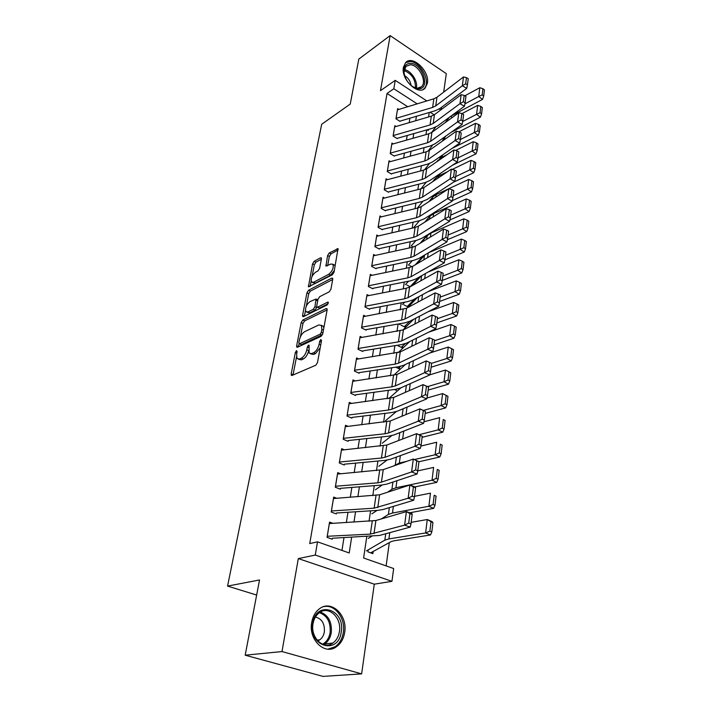 <?xml version="1.0" encoding="UTF-8"?>
<svg xmlns="http://www.w3.org/2000/svg" width="712" height="712" viewBox="0 0 712 712"><rect width="100%" height="100%" fill="white"/><g stroke="black" fill="none" stroke-linecap="round" stroke-linejoin="round"><path stroke-width="1.07" d="M296.53 350.642L295.364 352.449L291.19 373.933L291.333 375.286L292.071 375.429L315.772 365.238L317.507 362.559L321.539 340.514L320.863 339.508L319.652 341.377L319.136 344.199C318.139 348.31 316.306 351.149 313.636 352.707L311.642 353.597L309.106 353.152L309.07 345.249L308.518 345.151L307.335 346.993L306.81 349.779C305.804 353.837 304.006 356.632 301.407 358.154L299.476 359.017L297.046 358.59L296.61 354.398L297.144 351.63L296.53 350.642M403.41 67.302C400.767 79.415 418.389 96.102 425.126 88.11L427.396 83.215C429.87 71.182 412.462 54.575 405.591 62.647L403.41 67.302M311.714 622.457C308.216 639.679 324.868 655.734 336.509 646.701C340.897 643.497 343.62 638.744 344.67 632.416C347.883 615.23 331.311 599.406 319.528 608.742C315.416 611.839 312.808 616.405 311.714 622.457M321.415 258.945L321.308 257.86L320.507 257.797L314.179 261.295L312.577 263.814L308.438 286.865L332.362 274.779L334.035 272.153L338.013 248.657L329.238 252.974L327.6 255.546L325.945 266.101L330.697 264.054L332.931 264.259C333.83 267.801 332.451 271.121 328.81 274.227L313.583 282.263L311.491 282.059C310.628 278.579 311.963 275.304 315.514 272.233L318.006 270.889L319.626 268.344L321.415 258.945M407.745 106.72L387.034 93.459L393.834 88.76L395.249 80.349L426.835 100.944M245.186 655.2L281.997 651.551L361.634 673.872L323.026 676.4L245.186 655.2L259.524 579.968L227.564 586.092L321.69 124.271L350.233 104.094L358.812 59.096L390.132 35.6L380.466 90.673L395.249 80.349M361.634 673.872L374.281 584.187L298.319 558.591L281.997 651.551M298.319 558.591L315.274 555.057L317.507 541.841L349.218 552.966L351.63 537.302M387.034 93.459L309.738 543.576L317.507 541.841M302.805 320.035L301.167 322.598L296.655 345.81L296.788 347.091L297.536 347.216L321.067 336.375L322.785 333.714L327.128 309.916L326.995 308.697L326.158 308.581L302.805 320.035L304.611 320.898L302.974 323.462L300.375 336.918M302.573 315.327L306.952 292.783L308.572 290.238L331.739 278.143L332.584 278.232L332.718 279.389L330.92 289.205L329.229 291.831L319.652 296.699L317.988 299.298L316.76 305.813L316.893 307.014L317.694 307.121L327.707 302.146L328.285 302.217L327.2 304.914L303.463 316.635L302.698 316.537L302.573 315.327L304.371 316.19L305.457 310.61M443.692 92.124L446.299 73.639L390.132 35.6M411.269 286.162L411.358 285.494M408.27 307.005L408.519 305.315M400.972 325.081L405.359 327.289L405.618 325.526M397.964 345.729L402.405 347.901L402.654 346.139M395.685 367.161L399.387 368.923L399.637 367.161M394.421 389.508L396.308 390.372L396.477 389.197M333.029 523.347L329.567 522.083L327.048 537.355L332.273 539.207M336.865 498.293L333.679 497.083L331.222 512.017L336.367 513.922M340.656 473.792L337.71 472.626L335.299 487.239L340.38 489.197M344.394 449.824L341.644 448.693L339.295 462.996L344.305 465.007M348.07 426.372L345.498 425.278L343.202 439.268L348.141 441.333M351.683 403.419L349.272 402.36L347.02 416.048L351.906 418.158M355.243 380.947L352.965 379.914L350.758 393.318L355.582 395.472M358.732 358.937L356.587 357.931L354.425 371.059L359.186 373.257M362.168 337.381L360.13 336.393L358.011 349.263L362.711 351.497M365.541 316.262L363.601 315.3L361.527 327.912L366.173 330.181M368.852 295.569L367.009 294.626L364.971 306.979L369.564 309.293M372.1 275.286L370.347 274.369L368.353 286.473L372.883 288.814M375.295 255.412L373.613 254.504L371.655 266.377L376.141 268.744M378.437 235.912L376.817 235.022L374.904 246.663L379.327 249.067M381.516 216.795L379.968 215.923L378.081 227.342L382.46 229.771M384.542 198.043L383.047 197.188L381.205 208.385L385.53 210.841M387.506 179.647L386.073 178.801L384.266 189.792L388.538 192.276M390.425 161.597L389.046 160.761L387.266 171.548L391.493 174.048M393.291 143.877L391.956 143.059L390.212 153.641L394.395 156.168M396.112 126.487L394.822 125.677L393.104 136.072L397.243 138.618M341.965 550.421L343.967 537.676M346.344 522.572L347.963 512.275M350.313 497.305L351.862 487.426M354.193 472.599L355.688 463.12M357.994 448.427L359.427 439.34M361.714 424.77L363.084 416.066M365.354 401.63L366.662 393.282M368.914 378.971L370.169 370.97M372.403 356.783L373.604 349.12M375.82 335.058L376.968 327.716M379.167 313.769L380.27 306.747M382.442 292.917L383.492 286.197M385.655 272.482L386.661 266.057M388.797 252.448L389.767 246.308M391.885 232.815L392.81 226.941M394.911 213.564L395.801 207.948M397.883 194.679L398.729 189.312M400.794 176.158L401.595 171.04M403.651 157.984L404.416 153.098M406.454 140.148L407.184 135.494M409.204 122.642L409.898 118.21M400.037 121.387L395.952 118.815L397.625 108.616L398.88 109.417M386.127 565.907L389.313 542.633M431.792 232.682L431.864 232.157M434.453 213.244L434.587 212.301M437.07 194.18L437.257 192.845M439.633 175.481L439.865 173.764M442.143 157.138L442.428 155.091M444.608 139.143L444.858 137.371M368.202 549.851L367.908 551.862L372.874 553.633L373.124 551.889M370.525 537.026L370.026 537.329M408.225 307.059L403.927 304.843M410.183 286.776L406.819 284.996M411.901 266.742L409.658 265.523M413.467 246.993L412.444 246.423M227.564 586.092L256.649 595.054M441.226 109.586L441.547 107.29M366.778 536.563L363.618 558.012L393.656 568.541L391.947 581.312L315.274 555.057M374.281 584.187L391.947 581.312M439.197 108.998L440.701 109.977M450.571 116.412L452.245 117.507M417.196 103.863L393.834 88.76M353.962 522.136L355.555 511.786M357.869 496.753L359.4 486.83M361.687 471.931L363.147 462.426M365.425 447.661L366.822 438.539M369.074 423.907L370.418 415.167M372.652 400.669L373.942 392.294M376.15 377.921L377.387 369.893M379.576 355.653L380.76 347.963M382.931 333.839L384.071 326.479M386.224 312.479L387.301 305.43M389.437 291.546L390.479 284.809M392.597 271.041L393.585 264.588M395.685 250.944L396.637 244.777M398.72 231.24L399.628 225.348M401.693 211.927L402.556 206.293M404.603 192.979L405.431 187.603M407.469 174.404L408.252 169.269M410.272 156.168L411.02 151.273M413.022 138.288L413.743 133.616M415.719 120.729L416.404 116.287M429.229 112.496L428.579 116.964M426.666 129.922L425.972 134.613M424.049 147.678L423.328 152.608M421.388 165.78L420.623 170.942M418.674 184.221L417.873 189.632M415.897 203.027L415.069 208.696M413.076 222.206L412.203 228.134M410.192 241.76L409.284 247.972M407.255 261.704L406.303 268.202M404.265 282.059L403.259 288.85M401.203 302.831L400.153 309.925M398.079 324.031L396.985 331.445M394.893 345.667L393.754 353.41M391.636 367.766L390.443 375.856M388.316 390.336L387.07 398.782M384.916 413.396L383.617 422.207M381.445 436.954L380.092 446.148M377.903 461.038L376.488 470.623M374.281 485.646L372.803 495.659M370.569 510.824L369.03 521.255M434.195 114.837L430.146 112.229M298.542 359.266L301.336 359.863L299.476 359.017M308.501 351.399C307.379 355.146 305.635 357.682 303.276 358.999L301.336 359.863M310.646 353.855L313.52 354.46L311.642 353.597M320.213 347.759L315.514 353.57L313.52 354.46M296.486 357.059L293.024 375.019M327.137 309.907L304.611 320.898M299.049 343.789L298.47 346.788M298.853 342.801L299.476 343.78L320.115 334.204L321.317 332.344L321.851 329.407L321.397 325.366L318.78 324.966L304.718 331.65C302.164 333.207 300.402 335.966 299.414 339.918L298.853 342.801M299.262 343.834L301.318 344.626L299.476 343.78M322.483 334.676L301.318 344.626M323.835 327.956L323.248 326.247L321.53 325.562M306.347 306.018L308.732 293.664L306.952 292.783M332.691 279.505L310.352 291.119L308.732 293.664M317.312 307.219L319.51 308.011L328.179 303.721M309.925 301.639C306.311 304.709 304.958 308.065 305.875 311.696L307.94 311.963L313.289 309.311L314.944 306.712L316.057 299.022L309.925 301.639M306.979 312.23L309.756 312.835L307.94 311.963M316.876 306.997L315.105 310.192L309.756 312.835M316.057 299.022L317.445 299.707M312.515 282.575L315.363 283.162L313.583 282.263M334.337 270.489L330.608 275.143L315.363 283.162M335.121 266.217L334.72 265.184L333.172 264.704M338.084 250.001L331 253.899L329.362 256.462L327.645 265.701M321.37 259.195L315.923 262.194L314.33 264.713L312.07 276.407M311.135 281.222L310.129 286.464M370.676 552.85L390.986 541.672L393.727 540.844L430.466 534.97L425.625 532.941L388.921 538.904L384.836 540.159L366.422 550.892M371.673 536.323L368.255 538.414M429.888 531.107L431.819 531.926L432.94 522.537L431.018 521.709L429.888 531.107L425.625 532.941L427.253 519.529L411.162 522.332M431.018 521.709L427.253 519.529L432.068 521.593L432.94 522.537M431.819 531.926L430.466 534.97M329.318 523.56L375.9 520.517L406.383 511.608L411.972 513.583L412.186 514.393L409.943 513.601L408.706 523.097L410.966 523.881L412.186 514.393M327.226 536.278L370.365 534.116L404.603 525.144L410.237 527.094L379.523 535.451L332.424 538.236M408.706 523.097L404.603 525.144L406.383 511.608L409.943 513.601M410.237 527.094L410.966 523.881M341.226 631.9C338.556 655.387 308.234 646.772 312.728 623.303C316.057 599.798 345.489 609.205 341.226 631.9M313.031 623.721C310.245 637.489 323.56 650.305 332.896 643.052C336.384 640.506 338.556 636.715 339.401 631.678C342.009 617.936 328.748 605.271 319.323 612.712C316.003 615.195 313.912 618.861 313.031 623.721M317.739 640.853L319.741 639.83C322.207 638.05 323.746 635.398 324.361 631.873C324.841 623.605 321.86 618.666 315.416 617.055M327.921 649.157L335.201 646.701C339.553 643.523 342.258 638.806 343.3 632.532C345.818 618.425 334.836 603.847 323.675 606.651M418.167 88.76L416.849 88.582C409.596 85.983 405.262 80.367 403.864 71.725C403.864 66.163 406.151 63.377 410.717 63.377C423.097 63.697 430.849 89.943 418.167 88.76M412.462 86.615L417.223 88.261L421.504 86.713C427.431 81.577 418.941 64.89 410.343 64.774L405.867 66.358L403.998 72.508L404.149 73.906M423.133 89.472L424.005 88.733C431.347 82.361 420.854 61.686 410.174 61.508L405.609 62.629M411.091 85.565C410.45 81.204 408.279 77.884 404.576 75.614M409.667 512.774L433.644 508.368L428.873 506.268L392.472 513.041L388.414 514.429L381.303 518.932M377.093 510.397L371.851 513.859M433.083 504.452L434.988 505.298L436.082 496.122L434.187 495.267L433.083 504.452L428.873 506.268L430.466 493.167L414.509 496.317M434.187 495.267L436.082 496.122M434.988 505.298L433.644 508.368M414.954 486.883L436.75 482.38L432.042 480.217L395.943 487.764L391.912 489.269L387.622 492.206M382.166 485.014L375.375 489.82M436.207 478.411L438.085 479.283L439.153 470.321L437.284 469.439L436.207 478.411L432.042 480.217L433.599 467.41L417.766 470.899M437.284 469.439L439.153 470.321M438.085 479.283L436.75 482.38M418.959 461.75L439.785 456.988L435.139 454.754L414.553 459.525M406.926 461.287L399.343 463.04L393.46 466.04M387.025 460.103L378.82 466.298M439.26 452.966L441.111 453.856L442.161 445.098L440.31 444.19L439.26 452.966L435.139 454.754L436.661 442.241L420.881 446.068M440.31 444.19L442.161 445.098M441.111 453.856L439.785 456.988M422.1 437.328L442.748 432.166L438.165 429.87L419.19 434.676M403.695 438.601L398.925 440.425M391.725 435.637L382.193 443.256M442.241 428.09L444.074 429.016L445.089 420.445L443.273 419.519L442.241 428.09L438.165 429.87L439.66 417.641L423.934 421.789M443.273 419.519L445.089 420.445M444.074 429.016L442.748 432.166M333.438 498.542L379.612 494.796L409.881 485.014L415.39 487.044L415.612 487.729L413.405 486.919L412.203 496.184L414.42 496.994L415.612 487.729M331.392 510.985L374.147 508.172L408.136 498.231L413.699 500.233L383.207 509.481L377.778 510.362L336.518 513.005M412.203 496.184L408.136 498.231L409.881 485.014L413.405 486.919M413.699 500.233L414.42 496.994M379.665 470.347L377.85 482.816L335.503 486.243L337.506 474.076L383.243 469.644L413.289 459.035L418.968 461.688L416.778 460.851L415.603 469.911L417.802 470.73L418.968 461.688M377.85 482.816L381.436 482.149L411.589 471.949L417.072 474.005L386.803 484.098L381.418 485.086L340.523 488.325M415.603 469.911L411.589 471.949L413.289 459.035L416.778 460.851M417.072 474.005L417.802 470.73M341.413 450.135L386.794 445.053L416.627 433.661L422.234 436.242L420.08 435.388L418.941 444.235L421.103 445.08L422.234 436.242M339.446 462.043L381.463 458.021L385.032 457.282L414.963 446.273L420.374 448.382L390.327 459.276L384.978 460.37L344.439 464.179M418.941 444.235L414.963 446.273L416.627 433.661L420.08 435.388M420.374 448.382L421.103 445.08M345.267 426.702L390.265 421.006L419.884 408.857L425.438 411.376L423.311 410.512L422.189 419.154L424.325 420.018L425.438 411.376M345.302 426.702L343.38 438.352L385.005 433.768L388.538 432.967L418.264 421.192L423.596 423.337L393.763 435.005L388.458 436.198L348.275 440.55M422.189 419.154L418.264 421.192L419.884 408.857L423.311 410.512M423.596 423.337L424.325 420.018M425.171 413.45L445.65 407.896L441.128 405.546L423.551 410.361M396.335 411.563L385.503 420.694M445.16 403.775L446.967 404.719L447.964 396.344L446.166 395.391L445.16 403.775L441.128 405.546L442.588 393.585L426.933 398.035M442.588 393.585L446.166 395.391M446.967 404.719L445.65 407.896M347.162 415.176L349.076 403.757L393.656 397.483L423.07 384.613L428.562 387.07L426.461 386.189L425.367 394.635L427.476 395.516L428.562 387.07M347.198 415.167L388.467 410.041L391.965 409.178L421.486 396.673L426.746 398.862L397.127 411.26L391.867 412.542L352.022 417.419M425.367 394.635L421.486 396.673L423.07 384.613L426.461 386.189M426.746 398.862L427.476 395.516M428.179 390.078L448.48 384.16L444.021 381.748L427.69 386.572M400.936 387.8L388.779 398.56M448.008 379.994L449.788 380.965L450.767 372.768L448.996 371.798L448.008 379.994L444.021 381.748L445.445 370.053L429.861 374.806M445.445 370.053L448.996 371.798M449.788 380.965L448.48 384.16M352.743 381.303L396.976 374.459L426.177 360.913L431.623 363.307L429.55 362.408L428.473 370.667L430.555 371.566L431.623 363.307L446.86 358.483L448.248 347.038L429.372 353.17M350.9 392.481L391.849 386.83L395.329 385.904L424.628 372.696L429.834 374.93L400.42 388.031L395.204 389.402L355.697 394.777M428.473 370.667L424.628 372.696L426.177 360.913L429.55 362.408M429.834 374.93L430.555 371.566M395.035 389.784L395.765 389.322M431.116 367.214L451.257 360.94L446.86 358.483L450.803 356.739L452.556 357.727L453.508 349.708L451.764 348.711L450.803 356.739M405.377 364.473L393.567 375.402M448.248 347.038L451.764 348.711M452.556 357.727L451.257 360.94M356.356 359.311L400.233 351.924L429.229 337.728L427.707 349.254L431.517 347.233L433.572 348.15L434.605 340.069L432.567 339.152L431.517 347.233M356.392 359.311L354.594 370.249L395.16 364.117L398.613 363.129L427.707 349.254L432.843 351.532L403.651 365.292L398.471 366.751L359.293 372.599M432.843 351.532L433.572 348.15M432.567 339.152L429.229 337.728M398.177 368.353L400.5 366.36M434 344.83L453.971 338.218L449.628 335.717L434.516 340.763M409.614 341.635L398.195 352.654M453.526 333.981L455.262 334.987L456.196 327.146L454.47 326.132L453.526 333.981L449.628 335.717L450.99 324.512L428.553 332.237M450.99 324.512L454.47 326.132M455.262 334.987L453.971 338.218M359.907 337.764L403.41 329.87L432.202 315.051L430.724 326.327L434.489 324.307L436.518 325.242L437.533 317.338L435.513 316.404L434.489 324.307M358.145 348.488L398.409 341.876L401.826 340.834L430.724 326.327L435.797 328.641L406.801 343.033L401.666 344.572L362.817 350.874M435.797 328.641L436.518 325.242M435.513 316.404L432.202 315.051M401.257 347.34L405.155 343.718M436.812 322.919L456.632 315.986L452.343 313.431L437.355 318.727M413.663 319.27L402.823 330.145M456.196 311.714L457.914 312.737L458.831 305.056L457.122 304.033L456.196 311.714L452.343 313.431L453.669 302.475L428.117 311.74M453.669 302.475L457.122 304.033M457.914 312.737L456.632 315.986M363.378 316.662L406.534 308.269L435.121 292.863L433.67 303.899L437.399 301.879L439.402 302.822L440.399 295.097L438.396 294.145L437.399 301.879M361.651 327.164L401.586 320.097L404.977 319.012L433.67 303.899L438.681 306.24L409.889 321.237L404.799 322.856L366.271 329.594M438.681 306.24L439.402 302.822M438.396 294.145L435.121 292.863M404.274 326.746L409.863 321.254M439.58 301.452L459.231 294.216L454.995 291.626L440.132 297.153M400.625 323.586L399.574 324.654M417.552 297.367L407.638 307.664M458.813 289.918L460.504 290.959L461.403 283.438L459.712 282.397L458.813 289.918L454.995 291.626L456.294 280.893L428.001 291.68M456.294 280.893L459.712 282.397M460.504 290.959L459.231 294.216M366.787 295.978L406.223 288.271L409.587 287.114L437.969 271.138L436.554 281.943L440.238 279.932L442.223 280.893L443.193 273.328L441.226 272.367L440.238 279.932M365.096 306.267L404.692 298.773L408.065 297.634L436.554 281.943L441.502 284.319L412.916 299.894L407.86 301.585L369.653 308.732M441.502 284.319L442.223 280.893M441.226 272.367L437.969 271.138M407.22 306.543L414.598 298.978M442.277 280.439L461.777 272.91L457.594 270.275L442.846 276.025M404.692 302.173L402.529 304.46M421.29 275.909L412.284 285.592M461.376 268.575L463.04 269.634L463.921 262.274L462.257 261.215L461.376 268.575L457.594 270.275L458.866 259.764L428.143 272.02M458.866 259.764L462.257 261.215M463.04 269.634L461.777 272.91M370.124 275.704L409.24 267.596L412.577 266.386L440.764 249.885L439.375 260.458L443.024 258.456L444.982 259.417L445.935 252.012L443.985 251.042L443.024 258.456M368.46 285.788L407.745 277.876L411.082 276.692L439.375 260.458L444.261 262.862L415.879 278.979L410.868 280.742L372.963 288.298M444.261 262.862L444.982 259.417M443.985 251.042L440.764 249.885M410.112 286.731L419.11 277.146M444.893 259.862L464.268 252.039L460.139 249.369L445.507 255.323M408.599 281.195L405.431 284.649M425.011 254.816L416.716 263.956M463.877 247.678L465.532 248.746L466.387 241.546L464.74 240.469L463.877 247.678L460.139 249.369L461.385 239.072L428.517 252.751M461.385 239.072L464.74 240.469M465.532 248.746L464.268 252.039M373.391 255.822L412.195 247.331L415.505 246.076L443.505 229.059L442.143 239.419L445.757 237.425L447.688 238.404L448.622 231.151L446.7 230.163L445.757 237.425M371.771 265.709L410.726 257.415L414.046 256.178L442.143 239.419L446.967 241.858L418.79 258.492L413.805 260.325L376.212 268.255M446.967 241.858L447.688 238.404M446.7 230.163L443.505 229.059M415.283 264.802L423.426 255.759M447.412 239.713L466.707 231.596L462.631 228.89L448.115 235.049M412.355 260.628L408.279 265.22M466.333 227.208L467.962 228.294L468.808 221.236L467.179 220.142L466.333 227.208L462.631 228.89L463.859 218.806L430.956 233.047L427.209 235.619L420.952 242.765M463.859 218.806L467.179 220.142M467.962 228.294L466.707 231.596M376.603 236.34L415.096 227.475L418.371 226.176L446.184 208.678L444.849 218.815L448.427 216.831L450.34 217.819L451.248 210.716L449.352 209.72L448.427 216.831M375.01 246.032L413.654 237.354L416.947 236.081L444.849 218.815L449.619 221.281L421.629 238.422L416.689 240.318L379.407 248.613M449.619 221.281L450.34 217.819M449.352 209.72L446.184 208.678M420.151 243.255L427.547 234.8M449.895 219.964L469.101 211.562L465.069 208.821L450.678 215.175M415.977 240.469L411.073 246.165M468.736 207.156L470.347 208.26L471.175 201.336L469.564 200.232L468.736 207.156L465.069 208.821L466.271 198.942L433.626 213.618L429.906 216.252L425.019 221.993M466.271 198.942L469.564 200.232M470.347 208.26L469.101 211.562M417.935 208.002L416.52 217.694L378.214 226.727L379.781 217.213L417.935 208.002L421.192 206.667L448.8 188.707L447.501 198.639L451.043 196.654L452.93 197.651L453.829 190.7L451.942 189.695L451.043 196.654M416.52 217.694L419.786 216.377L447.501 198.639L452.218 201.131L424.423 218.744L419.519 220.702L382.531 229.344M452.218 201.131L452.93 197.651M451.942 189.695L448.8 188.707M424.797 222.135L431.499 214.259M452.325 200.615L471.451 191.937L467.464 189.161L453.179 195.693M419.484 220.702L413.814 227.457M448.747 188.742L436.242 194.563L432.549 197.269L428.918 201.638M471.095 187.505L472.688 188.618L473.498 181.836L471.905 180.723L471.095 187.505L467.464 189.161L468.638 179.477L448.818 188.707M468.638 179.477L471.905 180.723M472.688 188.618L471.451 191.937M382.833 198.47L420.721 188.92L423.952 187.541L451.372 169.136L450.091 178.872L453.606 176.896L455.466 177.902L456.348 171.085L454.487 170.07L453.606 176.896M382.869 198.461L381.329 207.797L419.332 198.417L422.572 197.055L450.091 178.872L454.754 181.382L427.156 199.449L422.287 201.469L385.593 210.44M454.754 181.382L455.466 177.902M454.487 170.07L451.372 169.136M433.483 196.316L435.299 194.118M453.535 182.183L473.747 172.696L469.804 169.892L455.635 176.603M422.875 201.309L417.268 208.162M447.732 171.583L438.815 175.873L435.139 178.641L432.673 181.685M473.4 168.246L474.975 169.376L475.767 162.728L474.201 161.597L473.4 168.246L469.804 169.892L470.961 160.405L452.262 169.403M470.961 160.405L474.201 161.597M474.975 169.376L473.747 172.696M385.86 180.083L423.444 170.195L426.657 168.788L453.891 149.956L452.636 159.497L456.116 157.53L457.958 158.545L458.822 151.87L456.979 150.846L456.116 157.53M384.355 189.232L422.091 179.513L425.313 178.116L452.636 159.497L457.246 162.033L429.834 180.536L425.011 182.601L388.601 191.902M457.246 162.033L457.958 158.545M456.979 150.846L453.891 149.956M436.741 177.119L438.957 174.378M452.556 165.202L475.999 153.837L472.109 151.006L458.047 157.877M426.185 182.263L420.917 188.867M446.985 154.735L441.333 157.539L436.296 162.131M475.669 149.369L477.227 150.508L478.001 143.984L476.453 142.845L475.669 149.369L472.109 151.006L473.24 141.697L455.609 150.455M473.24 141.697L476.453 142.845M477.227 150.508L475.999 153.837M388.832 162.033L426.123 151.843L429.309 150.392L456.365 131.168L455.137 140.513L458.581 138.555L460.397 139.579L461.243 133.028L459.427 131.996L458.581 138.555M388.868 162.025L387.39 171.005L424.788 160.974L427.992 159.541L455.137 140.513L459.694 143.076L432.469 161.98L427.672 164.107L391.555 173.71M459.694 143.076L460.397 139.579M459.427 131.996L456.365 131.168M439.767 158.456L442.472 155.029M451.835 148.532L478.215 135.342L474.361 132.485L460.406 139.516M429.416 163.546L424.477 169.883M446.486 138.19L439.785 142.952M477.886 130.857L479.425 132.005L480.191 125.615L478.651 124.466L477.886 130.857L474.361 132.485L475.474 123.354L458.875 131.845M475.474 123.354L478.651 124.466M479.425 132.005L478.215 135.342M391.751 144.314L428.749 133.829L431.917 132.343L458.786 112.736L457.576 121.903L460.993 119.945L462.791 120.987L463.619 114.561L461.821 113.519L460.993 119.945M391.787 144.305L390.327 153.125L427.449 142.792L430.618 141.323L457.576 121.903L462.088 124.484L435.05 143.78L430.288 145.96L394.448 155.848M462.088 124.484L462.791 120.987M461.821 113.519L458.786 112.736M442.659 140.22L445.872 136.054M451.346 132.147L480.377 117.204L476.568 114.32L462.684 121.53M432.576 145.159L428.001 151.149M446.184 121.93L443.362 123.995M480.066 112.701L481.588 113.867L482.336 107.592L480.814 106.435L480.066 112.701L476.568 114.32L477.663 105.367L461.981 113.617M477.663 105.367L480.814 106.435M481.588 113.867L480.377 117.204M431.33 116.154L430.048 124.947L393.22 135.574L394.644 126.914L431.33 116.154L434.471 114.641L461.154 94.669L459.979 103.658L463.352 101.709L465.141 102.751L465.951 96.449L464.171 95.408L463.352 101.709M430.048 124.947L433.199 123.452L459.979 103.658L464.429 106.257L437.577 125.926L432.852 128.151L397.287 138.324M464.429 106.257L465.141 102.751M464.171 95.408L461.154 94.669M445.436 122.357L449.334 117.311M451.043 116.065L482.505 99.413L478.74 96.503L464.909 103.881M435.673 127.074L431.534 132.601M428.971 129.264L428.01 130.563M482.202 94.901L483.706 96.067L484.436 89.917L482.941 88.751L482.202 94.901L478.74 96.503L479.808 87.718L464.847 95.809M479.808 87.718L482.941 88.751M483.706 96.067L482.505 99.413M397.421 109.853L433.857 98.808L436.972 97.268L463.485 76.949L462.328 85.76L465.675 83.82L467.437 84.87L468.229 78.694L466.476 77.644L465.675 83.82M396.023 118.352L432.602 107.441L435.726 105.91L462.328 85.76L466.734 88.377L440.06 108.402L435.37 110.68L400.082 121.12M466.734 88.377L467.437 84.87M466.476 77.644L463.485 76.949M296.86 353.125L295.364 352.449M321.245 342.125L319.652 341.377M308.875 347.705L307.335 346.993M303.276 358.999L301.407 358.154M308.465 350.544L306.81 349.779M315.514 353.57L313.636 352.707M320.729 344.937L319.136 344.199M293.059 374.761L291.19 373.933M327.146 309.07L326.158 308.581M298.497 346.655L296.655 345.81M302.974 323.462L301.167 322.598M321.975 335.085L320.115 334.204M322.892 333.1L321.317 332.344M323.435 330.154L321.851 329.407M310.352 291.119L308.572 290.238M332.744 278.65L331.739 278.143M319.51 308.011L317.694 307.121M328.401 302.484L327.707 302.146M315.105 310.192L313.289 309.311M316.76 307.602L314.944 306.712M317.677 300.945L316.181 300.206M330.608 275.143L328.81 274.227M327.431 265.816L325.829 264.989M329.362 256.462L327.6 255.546M331 253.899L329.238 252.974M338.164 249.129L337.159 248.595M309.969 286.544L308.323 285.717M314.33 264.713L312.577 263.814M315.923 262.194L314.179 261.295M321.45 258.287L320.507 257.797M388.921 538.904L389.776 532.656M384.836 540.159L385.726 533.76M372.269 521.068L370.365 534.116M375.9 520.517L374.014 533.599M329.362 523.56L327.262 536.278M320.364 612.044C328.419 615.195 332.059 622.048 331.294 632.612C330.439 637.605 328.268 641.361 324.779 643.888L323.595 644.609M322.518 644.235C326.594 641.966 329.122 638.077 330.11 632.576C330.849 622.27 327.28 615.631 319.403 612.658M404.211 69.625C411.02 70.372 418.247 81.462 416.333 88.163M415.47 87.968C415.577 79.486 411.767 73.665 404.06 70.524M392.472 513.041L393.389 506.392M388.414 514.429L389.357 507.612M395.943 487.764L396.913 480.725M391.912 489.269L392.917 482.06M399.343 463.04L400.358 455.635M395.338 464.669L396.397 457.077M402.672 438.859L403.731 431.107M398.702 440.505L399.797 432.647M376.007 495.418L374.147 508.172M379.612 494.796L377.769 507.576M333.474 498.542L331.427 510.985M383.243 469.644L381.436 482.149M383.243 445.828L381.463 458.021M386.794 445.053L385.032 457.282M341.448 450.126L339.482 462.035M386.741 421.842L385.005 433.768M390.265 421.006L388.538 432.967M406.009 414.553L407.033 407.122M402.084 416.155L403.117 408.759M390.167 398.373L388.467 410.041M393.656 397.483L391.965 409.178M409.293 390.639L410.254 383.652M405.404 392.348L406.374 385.379M393.513 375.411L391.849 386.83M396.976 374.459L395.329 385.904M352.778 381.303L350.936 392.472M412.506 367.258L413.414 360.69M408.643 369.047L409.551 362.506M396.789 352.938L395.16 364.117M400.233 351.924L398.613 363.129M415.657 344.377L416.502 338.218M411.812 346.255L412.666 340.122M400.002 330.929L398.409 341.876M403.41 329.87L401.826 340.834M359.943 337.764L358.18 348.48M418.727 321.984L419.519 316.217M414.918 323.942L415.719 318.202M403.143 309.382L401.586 320.097M406.534 308.269L404.977 319.012M363.414 316.653L361.687 327.155M421.744 300.072L422.483 294.679M417.962 302.111L418.7 296.735M406.223 288.271L404.692 298.773M409.587 287.114L408.065 297.634M366.822 295.97L365.123 306.258M424.69 278.615L425.384 273.586M420.934 280.724L421.629 275.722M409.24 267.596L407.745 277.876M412.577 266.386L411.082 276.692M370.16 275.695L368.496 285.779M427.583 257.602L428.224 252.92M423.845 259.782L424.459 255.368M412.195 247.331L410.726 257.415M415.505 246.076L414.046 256.178M373.426 255.822L371.798 265.709M430.404 237.016L430.956 233.047M426.702 239.277L427.209 235.619M415.096 227.475L413.654 237.354M418.371 226.176L416.947 236.081M376.639 236.331L375.037 246.023M433.181 216.857L433.626 213.618M429.496 219.171L429.906 216.252M421.192 206.667L419.786 216.377M435.895 197.099L436.242 194.563M432.237 199.485L432.549 197.269M420.721 188.92L419.332 198.417M423.952 187.541L422.572 197.055M438.556 177.742L438.815 175.873M434.925 180.18L435.139 178.641M423.444 170.195L422.091 179.513M426.657 168.788L425.313 178.116M385.895 180.074L384.391 189.223M441.164 158.758L441.333 157.539M437.56 161.25L437.684 160.369M426.123 151.843L424.788 160.974M429.309 150.392L427.992 159.541M443.718 140.148L443.807 139.561M428.749 133.829L427.449 142.792M431.917 132.343L430.618 141.323M434.471 114.641L433.199 123.452M433.857 98.808L432.602 107.441M436.972 97.268L435.726 105.91M397.456 109.844L396.059 118.343M291.813 375.5L291.333 375.286M297.233 347.296L296.788 347.091M323.248 326.247L321.397 325.366M334.72 265.184L332.931 264.259M319.741 639.83L317.098 640.124M332.896 643.052L324.779 643.888L323.533 644.591M416.004 88.101L416.849 88.582M403.998 72.508L403.864 71.725M419.84 87.843L421.504 86.713"/></g></svg>
